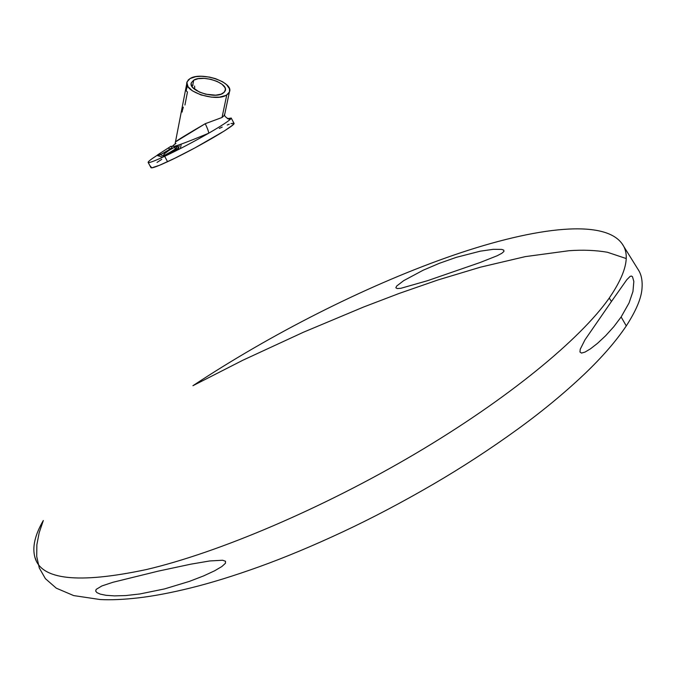<?xml version="1.0" encoding="UTF-8"?>
<svg xmlns="http://www.w3.org/2000/svg" width="676" height="676" viewBox="0 0 676 676"><rect width="100%" height="100%" fill="white"/><g stroke="black" fill="none" stroke-linecap="round" stroke-linejoin="round"><path stroke-width="1.01" d="M194.409 88.776L194.612 88.024L194.409 88.776M194.696 87.297L194.612 88.024L194.696 87.297M194.511 86.08L194.663 86.646L194.511 86.08M193.125 85.184L192.685 85.362L193.125 85.184M163.271 155.387L164.505 153.714L169.076 150.326L174.476 147.275L177.526 146.346L175.549 148.864L166.406 154.593L166.642 155.032L166.406 154.593L163.271 155.387L163.668 156.122L166.989 155.218L163.786 156.164L164.521 156.384M164.53 155.353L174.138 149.945L164.53 155.353M174.476 147.275L175.397 148.99L174.476 147.275M168.552 147.841L169.186 149.016L172.025 148.061L160.516 154.601C166.811 151.466 170.665 149.252 172.076 147.943L171.121 146.168L159.874 153.41L160.516 154.601L159.874 153.41L157.347 155.066L157.669 155.657L160.516 154.601L164.167 156.545L160.516 154.601L157.77 155.691L162.772 157.195M228.953 119.077L230.955 118.672C228.953 120.936 221.551 125.77 208.757 133.18C193.319 141.994 178.625 149.709 164.665 156.317L167.572 161.708C193.657 149.751 236.685 124.815 234.014 123.328L231.217 118.038L230.955 118.672L228.581 119.069L230.955 118.672C228.953 120.936 221.551 125.77 208.757 133.18C186.475 142.45 164.167 151.162 175.963 143.447M227.432 118.68L231.217 118.038M439.248 263.353L456.266 257.353L480.323 251.168L493.243 249.317L501.786 249.402L503.806 250.188L503.916 251.472L501.812 253.306L497.223 255.731L480.045 262.533L427.426 280.726L400.809 288.314L397.108 288.542L395.84 287.731L396.711 286.016L403.665 280.667L423.049 270.273L439.248 263.353M638.347 269.775L639.023 270.975C641.592 275.605 642.58 281.453 642.006 288.525C641.321 298.293 636.074 310.757 626.28 325.925L621.134 316.968L629.06 302.941L632.956 291.5L633.835 281.436L632.482 276.729L631.435 276.053L630.167 276.357L626.838 279.678L611.467 301.471L609.228 298.091C626.187 273.273 630.471 255.156 622.089 243.74C603.127 217.452 528.776 228.395 446.245 257.725C363.511 287.089 270.975 334.096 192.922 385.709L242.921 360.198L303.456 332.22L363.62 307.005L399.068 293.469L438.014 279.94L480.442 267.172L525.277 256.626L568.972 250.72C582.898 249.723 595.7 250.23 607.378 252.249L626.153 258.528M193.699 80.191C202.454 74.284 229.003 83.249 225.209 90.88L223.072 93.246C214.596 99.347 187.556 90.314 191.376 82.709L193.699 80.191L192.685 85.362L193.699 80.191L191.376 82.709L191.173 84.23L192.736 87.517L199.412 92.088L205.766 94.209L215.695 95.164L221.086 94.175L224.491 92.063L225.421 89.147L224.897 87.525L222.015 84.272L217.08 81.399L210.844 79.329L204.228 78.374L198.212 78.678L193.699 80.191M180.365 148.585L181.244 144.056M175.523 141.833L205.242 123.708L222.041 117.48L226.773 94.893C216.227 102.549 182.351 91.252 187.134 81.737L190.057 78.577C201.042 71.217 234.158 82.413 229.417 91.961L226.773 94.893L222.041 117.48L224.086 115.613L224.888 113.509M180.492 138.757L176.453 141.343M184.945 105.008L187.489 91.843M191.849 86.182L192.263 85.7L191.849 86.182M192.685 85.362L192.263 85.7L192.685 85.362M161.775 159.325L157.035 162.409M150.959 167.58L151.5 167.555L151.069 167.783L150.283 166.093L151.686 167.876L159.375 165.333L174.729 158.285L195.144 147.782L224.28 130.992L232.172 125.499L233.989 123.269M39.276 567.899L36.715 556.475L36.867 544.721L39.183 532.68L43.323 520.512C34.924 534.953 32.118 547.205 34.898 557.269C40.957 579.898 78.044 584.013 146.168 569.598C217.917 552.867 322.596 508.513 415.554 453.579C508.538 398.587 580.456 339.031 609.228 298.091L611.467 301.471L584.985 339.817L580.245 349.213L579.966 352.01L581.478 353.075L584.968 352.103L590.393 348.875L597.483 343.366L605.595 335.778L613.774 326.745L621.134 316.968L626.28 325.925C616.022 341.203 602.062 357.274 584.402 374.132C564.114 393.322 541.763 411.752 517.36 429.421C489.889 449.287 461.818 467.572 433.139 484.278C402.195 502.276 372.13 518.112 342.943 531.784C313.072 545.743 285.213 557.387 259.364 566.699C233.964 575.842 210.971 582.949 190.387 588.019C170.741 592.852 153.3 596.148 138.073 597.897C123.607 599.553 110.957 600.102 100.116 599.536L73.667 595.581L56.277 588.171L45.41 578.681L39.318 568.017M158.412 571.093L112.951 582.273L101.856 585.957L96.169 589.387L95.662 591.052L96.955 592.658L100.327 594.136L106.056 595.303L114.523 595.886L125.829 595.556L139.915 593.959L164.572 588.906L189.424 581.377L203.569 575.927L214.596 570.806L221.872 566.522L225.412 563.311L225.488 561.232L222.556 560.243L209.704 560.962L190.826 564.173L158.412 571.093M233.845 123.167L230.964 123.649M229.265 124.223L227.229 125.001M222.227 127.105L219.303 128.415M190.057 78.577L195.702 76.684L201.22 76.261L209.399 77.072L215.492 78.644L222.598 81.779L226.578 84.661L229.451 88.75L229.519 91.674L227.753 94.184L225.623 95.519L219.421 97.141L211.478 97.158L200.992 94.944L192.28 90.761L188.029 86.689L186.906 82.641L188.215 80.013L190.057 78.577M148.129 162.409L150.976 167.665L150.435 166.119L151.686 167.876C153.756 167.699 159.054 165.645 167.572 161.708L164.665 156.317C154.213 161.175 148.703 163.203 148.129 162.409C148.01 161.64 150.841 159.401 156.612 155.683L157.407 155.176M171.451 146.768L172.448 146.202M175.549 149.261L178.506 148.281L166.642 155.032C173.141 151.813 177.12 149.514 178.565 148.154L177.644 146.455M175.523 141.859C177.982 139.814 187.894 133.763 205.242 123.708C207.388 128.136 208.554 131.296 208.757 133.18C208.554 131.296 207.388 128.136 205.242 123.708L222.041 117.48M186.297 90.322L186.593 91.437M187.446 85.86L186.348 89.705M182.216 111.54L182.233 112.022M183.348 107.138L182.258 110.932M622.089 243.74L639.023 270.975M175.118 143.709L186.863 83.123M228.75 119.077C225.547 117.227 224.179 115.74 224.652 114.624L229.417 91.961M178.388 149.59L179.334 144.723M191.164 83.816L191.376 82.709M34.898 557.269L36.217 560.581M171.848 148.644L172.025 148.061M178.058 149.759L178.506 148.281"/></g></svg>
